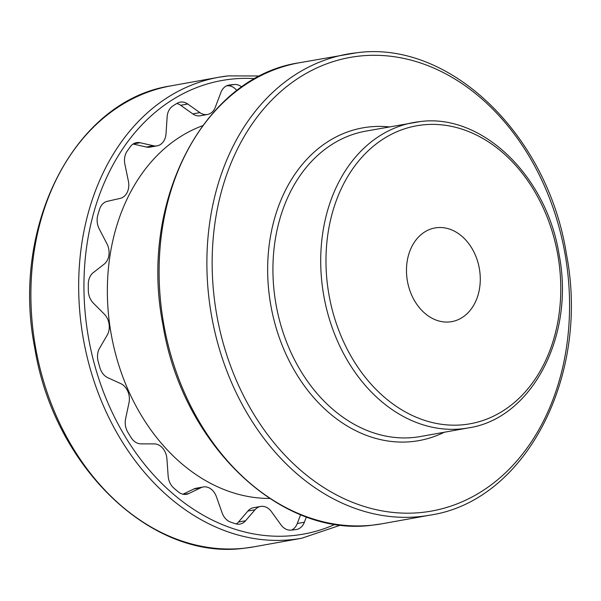 <?xml version="1.0" encoding="UTF-8"?>
<svg xmlns="http://www.w3.org/2000/svg" width="601" height="601" viewBox="0 0 601 601"><rect width="100%" height="100%" fill="white"/><g stroke="black" fill="none" stroke-linecap="round" stroke-linejoin="round"><path stroke-width="0.9" d="M202.582 125.722A191.095 146.606 79.8 0 0 111.268 334.554A191.095 146.606 79.8 0 0 269.661 498.447M182.974 494.217L193.83 488.996L200.922 487.719A14.987 11.502 -100.2 0 1 203.221 486.975A14.987 11.502 -100.2 0 1 216.39 496.666L222.092 512.788A14.987 11.502 79.8 0 0 230.461 522.044A224.819 172.472 -100.2 0 0 235.509 523.756A14.987 11.502 79.8 0 0 239.972 524.08A14.987 11.502 79.8 0 0 245.569 520.759L238.469 522.036L247.897 511.045L254.997 509.768A14.987 11.502 -100.2 0 1 260.586 506.448A14.987 11.502 -100.2 0 1 271.434 511.654L280.93 524.816A14.987 11.502 79.8 0 0 291.012 530.127A224.819 172.472 -100.2 0 0 296.053 529.571A14.987 11.502 79.8 0 0 296.481 529.504A14.987 11.502 79.8 0 0 304.376 522.231L297.277 523.509L300.628 514.674M297.277 523.509A14.987 11.502 -100.2 0 1 291.605 530.074M247.897 511.045A14.987 11.502 -100.2 0 1 253.494 507.725A14.987 11.502 -100.2 0 1 254.088 507.642M238.469 522.036A14.987 11.502 -100.2 0 1 236.291 523.974M193.83 488.996A14.987 11.502 -100.2 0 1 196.121 488.252A14.987 11.502 -100.2 0 1 196.722 488.162M176.777 103.515A14.987 11.502 -100.2 0 1 180.638 105.288L187.737 104.011A14.987 11.502 79.8 0 0 180.803 102.05A14.987 11.502 79.8 0 0 180.21 102.14A14.987 11.502 79.8 0 0 177.16 103.289A224.819 172.472 -100.2 0 0 172.735 106.046A14.987 11.502 79.8 0 0 167.146 116.842L166.026 133.722A14.987 11.502 -100.2 0 1 157.101 145.848L150.002 147.125A14.987 11.502 -100.2 0 1 146.374 147.035L133.099 144.03M228.403 85.207L229.251 85.049A14.987 11.502 79.8 0 0 228.823 85.117A14.987 11.502 79.8 0 0 220.928 92.389L215.316 107.218A14.987 11.502 -100.2 0 1 207.413 114.49L200.321 115.768A14.987 11.502 -100.2 0 1 192.793 113.897L180.638 105.288M241.775 87.017A14.987 11.502 79.8 0 0 234.292 84.493L227.193 85.77A224.819 172.472 79.8 0 0 226.607 85.83M227.193 85.77A14.987 11.502 -100.2 0 1 236.899 90.586M200.922 487.719L188.812 493.541A14.987 11.502 79.8 0 1 186.52 494.285A14.987 11.502 79.8 0 1 178.242 491.836A224.819 172.472 -100.2 0 1 173.794 488.065A14.987 11.502 79.8 0 1 168.145 475.977L166.928 458.833A14.987 11.502 -100.2 0 0 154.299 443.906L140.972 443.861A14.987 11.502 79.8 0 1 131.153 437.663A224.819 172.472 -100.2 0 1 127.848 432.277A14.987 11.502 79.8 0 1 125.594 418.822L129.012 402.723A14.987 11.502 -100.2 0 0 120.741 383.618L107.804 377.713A14.987 11.502 79.8 0 1 99.924 367.759A224.819 172.472 -100.2 0 1 98.158 361.426A14.987 11.502 79.8 0 1 99.578 348.219L107.211 335.11A14.987 11.502 -100.2 0 0 104.304 314.128L93.313 303.069A14.987 11.502 79.8 0 1 88.324 290.576A224.819 172.472 -100.2 0 1 88.302 284.04A14.987 11.502 79.8 0 1 93.23 272.674L104.161 264.139A14.987 11.502 -100.2 0 0 106.963 243.811L99.248 228.943A14.987 11.502 79.8 0 1 97.753 215.398A224.819 172.472 -100.2 0 1 99.488 209.464A14.987 11.502 79.8 0 1 107.316 201.312L120.23 198.383A14.987 11.502 -100.2 0 0 128.396 181.156L124.888 164.268A14.987 11.502 79.8 0 1 127.066 151.317A224.819 172.472 -100.2 0 1 130.342 146.689A14.987 11.502 79.8 0 1 136.51 142.647A14.987 11.502 79.8 0 1 137.103 142.557A14.987 11.502 79.8 0 1 140.138 142.737L153.473 145.758L146.374 147.035M254.997 509.768L245.569 520.759M306.405 516.875L304.376 522.231M229.251 85.049A224.819 172.472 -100.2 0 1 231.768 84.749A224.819 172.472 -100.2 0 1 234.292 84.493M207.413 114.49A14.987 11.502 -100.2 0 1 206.819 114.581A14.987 11.502 -100.2 0 1 199.885 112.62L192.793 113.897M187.737 104.011L199.885 112.62M157.101 145.848A14.987 11.502 -100.2 0 1 156.508 145.938A14.987 11.502 -100.2 0 1 153.473 145.758M449.916 321.896A47.584 36.511 -100.2 0 1 407.238 280.021A47.584 36.511 -100.2 0 1 434.951 227.952A47.584 36.511 -100.2 0 1 436.844 227.674A47.584 36.511 -100.2 0 1 479.515 269.548A47.584 36.511 -100.2 0 1 451.809 321.618A47.584 36.511 -100.2 0 1 449.916 321.896M301.77 538.226L253.983 546.82A234.187 179.661 -100.2 0 1 244.675 548.172A234.187 179.661 -100.2 0 1 34.655 342.112A234.187 179.661 -100.2 0 1 171.022 85.853L218.802 77.251A234.187 179.661 79.8 0 0 82.442 333.517A234.187 179.661 79.8 0 0 292.454 539.57A234.187 179.661 79.8 0 0 301.77 538.226L340.91 525.011M228.117 75.899A234.187 179.661 79.8 0 0 218.802 77.251L228.222 75.884L260.098 75.989M335.275 524.26A230.446 176.784 -100.2 0 1 294.31 535.438A230.446 176.784 -100.2 0 1 86.762 326.711A230.446 176.784 -100.2 0 1 230.994 79.182A230.446 176.784 -100.2 0 1 255.079 78.656M133.144 144L140.138 142.737M188.812 493.541L184.109 494.39M464.175 424.644A151.377 116.136 -100.2 0 1 327.83 287.533A151.377 116.136 -100.2 0 1 422.586 124.925A151.377 116.136 -100.2 0 1 558.922 262.044A151.377 116.136 -100.2 0 1 464.175 424.644M419.701 121.642A155.126 119.006 79.8 0 0 413.533 122.536A155.126 119.006 79.8 0 0 323.21 292.289A155.126 119.006 79.8 0 0 462.319 428.783A155.126 119.006 79.8 0 0 468.487 427.889L420.708 436.484A155.126 119.006 -100.2 0 1 414.54 437.378A155.126 119.006 -100.2 0 1 275.423 300.891A155.126 119.006 -100.2 0 1 365.754 131.138L419.806 121.627C481.777 112.965 546.925 176.018 559.2 255.109C574.879 335.764 532.05 418.461 468.487 427.889M389.283 126.901A158.874 121.883 79.8 0 0 369.037 126.961A158.874 121.883 79.8 0 0 269.601 297.615A158.874 121.883 79.8 0 0 412.684 441.517A158.874 121.883 79.8 0 0 444.237 432.254M422.518 512.368A230.446 176.784 -100.2 0 1 214.97 303.64A230.446 176.784 -100.2 0 1 359.21 56.111A230.446 176.784 -100.2 0 1 566.751 264.838A230.446 176.784 -100.2 0 1 422.518 512.368M356.325 52.828A234.187 179.661 79.8 0 0 347.017 54.18A234.187 179.661 79.8 0 0 210.65 310.439A234.187 179.661 79.8 0 0 420.67 516.499A234.187 179.661 79.8 0 0 429.978 515.147L382.198 523.749A234.187 179.661 -100.2 0 1 372.883 525.101A234.187 179.661 -100.2 0 1 162.871 319.041A234.187 179.661 -100.2 0 1 299.23 62.774L356.431 52.813C449.54 39.726 547.932 134.842 566.48 254.396C590.174 376.309 525.477 501.054 429.978 515.147M253.983 546.82L244.569 548.187C151.843 561.191 53.797 466.947 34.76 347.964C10.39 225.683 75.125 99.976 171.022 85.853M260.586 506.448L253.494 507.725M203.221 486.975L196.121 488.252M382.198 523.749L372.778 525.116C280.051 538.12 182.005 443.869 162.969 324.893C138.598 202.605 203.341 76.898 299.23 62.774"/></g></svg>
